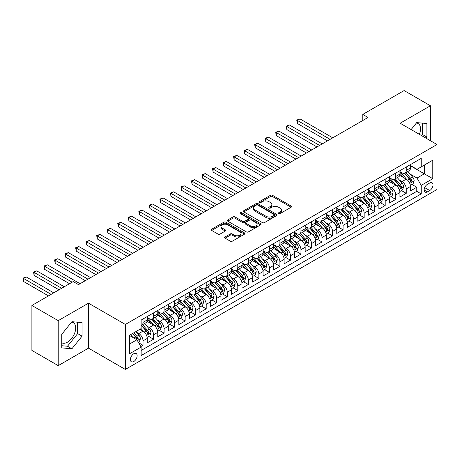 <?xml version="1.0" encoding="UTF-8"?>
<svg xmlns="http://www.w3.org/2000/svg" width="460" height="460" viewBox="0 0 460 460"><rect width="100%" height="100%" fill="white"/><g stroke="black" fill="none" stroke-linecap="round" stroke-linejoin="round"><path stroke-width="0.69" d="M278.674 213.589A1.023 0.592 0 0 0 280.123 213.589L291.099 207.247A1.46 0.845 0 0 0 291.531 206.655A1.46 0.845 0 0 0 291.099 206.057L272.498 195.316A1.46 0.845 0 0 0 270.434 195.316L259.452 201.658A1.023 0.592 0 0 0 259.152 202.072A1.023 0.592 0 0 0 259.452 202.492A1.023 0.592 0 0 0 260.895 202.492L262.321 201.67A4.675 2.702 0 0 1 268.933 201.67L270.486 202.567A4.675 2.702 0 0 1 271.854 204.476A4.675 2.702 0 0 1 270.486 206.385L269.06 207.207A1.023 0.592 0 0 0 268.761 207.621A1.023 0.592 0 0 0 269.06 208.041A1.023 0.592 0 0 0 270.509 208.041L271.929 207.218A4.675 2.702 0 0 1 278.541 207.218L280.094 208.115A4.675 2.702 0 0 1 281.462 210.024A4.675 2.702 0 0 1 280.094 211.933L278.674 212.756A1.023 0.592 0 0 0 278.375 213.17A1.023 0.592 0 0 0 278.674 213.589L278.674 212.756M61.749 342.786A11.615 6.704 120 0 0 67.488 342.171A11.615 6.704 120 0 0 75.072 331.936A11.615 6.704 120 0 0 73.289 322.627A11.615 6.704 120 0 0 71.576 322.103M133.762 361.531A4.767 2.748 120 0 0 136.879 357.334A4.767 2.748 120 0 0 136.148 353.516A4.767 2.748 120 0 0 133.762 353.751A4.767 2.748 120 0 0 130.651 357.949A4.767 2.748 120 0 0 131.382 361.767A4.767 2.748 120 0 0 133.762 361.531M416.403 123.021A11.615 6.704 -60 0 1 418.117 123.544A11.615 6.704 -60 0 1 419.382 134.343M225.061 236.963A1.46 0.845 0 0 0 224.635 237.561A1.46 0.845 0 0 0 225.061 238.159L230.282 241.172A1.46 0.845 0 0 0 232.346 241.172L244.542 234.128A1.46 0.845 0 0 0 244.973 233.53A1.46 0.845 0 0 0 244.542 232.938L225.94 222.197A1.46 0.845 0 0 0 223.87 222.197L211.675 229.235A1.46 0.845 0 0 0 211.249 229.833A1.46 0.845 0 0 0 211.675 230.431L217.982 234.071A1.46 0.845 0 0 0 220.047 234.071L225.268 231.058A1.46 0.845 0 0 0 225.693 230.46A1.46 0.845 0 0 0 225.268 229.862L222.14 228.056A3.91 2.26 0 0 1 220.995 226.464A3.91 2.26 0 0 1 223.41 224.376A3.91 2.26 0 0 1 227.671 224.865L239.919 231.938A3.91 2.26 0 0 1 241.063 233.53A3.91 2.26 0 0 1 238.648 235.618A3.91 2.26 0 0 1 234.387 235.129L232.346 233.95A1.46 0.845 0 0 0 230.282 233.95L225.061 236.963L225.061 238.159M88.492 303.174L58.219 320.649L31.895 305.452L31.895 350.44L58.219 365.637L88.492 348.157L125.344 369.432L125.344 324.449L88.492 303.174L88.492 348.157M430.422 140.714L430.422 105.765L400.148 123.24L437 144.515L125.344 324.449M430.422 105.765L404.098 90.568L362.773 114.425L362.773 120.503M31.895 305.452L73.221 281.595L78.487 284.631L368.034 117.467L362.773 114.425M262.424 222.611A1.46 0.845 0 0 0 264.488 222.611L276.684 215.573A1.46 0.845 0 0 0 277.11 214.975A1.46 0.845 0 0 0 276.684 214.377L258.083 203.642A1.46 0.845 0 0 0 256.013 203.642L243.817 210.68A1.46 0.845 0 0 0 243.392 211.278A1.46 0.845 0 0 0 243.817 211.876L262.424 222.611M240.66 213.808A1.023 0.592 0 0 1 241.701 213.958L241.701 212.738L260.613 223.658A1.46 0.845 0 0 1 261.044 224.256A1.46 0.845 0 0 1 260.613 224.854L248.417 231.892A1.46 0.845 0 0 1 246.353 231.892L227.746 221.151L227.746 219.96A1.46 0.845 0 0 0 227.32 220.553A1.46 0.845 0 0 0 227.746 221.151M227.746 219.96L232.967 216.947A1.46 0.845 0 0 1 235.037 216.947L242.581 221.3A1.46 0.845 0 0 0 244.645 221.3L248.107 219.305A1.46 0.845 0 0 0 248.538 218.707A1.46 0.845 0 0 0 248.107 218.109L240.252 213.572A1.023 0.592 0 0 1 239.953 213.158A1.023 0.592 0 0 1 240.586 212.612A1.023 0.592 0 0 1 241.701 212.738M140.846 346.564L143.031 345.299L138.661 342.78M136.177 332.039L138.816 333.569A5.957 3.438 60 0 1 143.031 340.866L147.24 338.433L147.24 342.867L153.559 339.221L148.77 336.455M146.705 325.962L149.35 327.491A5.957 3.438 60 0 1 153.559 334.782L157.768 332.356L157.768 336.789L164.088 333.143L159.298 330.378M157.234 319.884L159.879 321.413A5.957 3.438 60 0 1 164.088 328.704L168.302 326.272L168.302 330.711L174.616 327.066L169.826 324.3M167.762 313.806L170.407 315.33A5.957 3.438 60 0 1 174.616 322.627L178.831 320.195L178.831 324.634L185.144 320.988L180.355 318.222M178.29 307.728L180.935 309.252A5.957 3.438 60 0 1 185.144 316.549L189.359 314.117L189.359 318.556L195.678 314.904L190.883 312.139M188.818 301.651L191.463 303.174A5.957 3.438 60 0 1 195.678 310.471L199.887 308.039L199.887 312.472L206.206 308.827L201.411 306.061M199.347 295.567L201.992 297.097A5.957 3.438 60 0 1 206.206 304.388L210.415 301.961L210.415 306.394L216.735 302.749L211.945 299.983M209.881 289.489L212.52 291.019A5.957 3.438 60 0 1 216.735 298.31L220.944 295.878L220.944 300.317L227.263 296.671L222.473 293.905M220.409 283.412L223.048 284.935A5.957 3.438 60 0 1 227.263 292.232L231.472 289.8L231.472 294.239L237.791 290.593L233.001 287.828M230.937 277.334L233.582 278.858A5.957 3.438 60 0 1 237.791 286.154L242 283.722L242 288.161L248.319 284.51L243.53 281.744M241.465 271.256L244.111 272.78A5.957 3.438 60 0 1 248.319 280.077L252.534 277.644L252.534 282.083L258.848 278.432L254.058 275.666M251.994 265.173L254.639 266.702A5.957 3.438 60 0 1 258.848 273.993L263.062 271.567L263.062 276L269.376 272.354L264.586 269.589M262.522 259.095L265.167 260.624A5.957 3.438 60 0 1 269.376 267.915L273.591 265.483L273.591 269.922L279.91 266.277L275.114 263.511M273.05 253.017L275.695 254.541A5.957 3.438 60 0 1 279.91 261.838L284.119 259.405L284.119 263.844L290.438 260.199L285.648 257.433M283.578 246.939L286.223 248.463A5.957 3.438 60 0 1 290.438 255.76L294.647 253.328L294.647 257.767L300.966 254.115L296.177 251.35M294.112 240.862L296.752 242.385A5.957 3.438 60 0 1 300.966 249.682L305.175 247.25L305.175 251.689L311.495 248.038L306.705 245.272M304.641 234.778L307.28 236.308A5.957 3.438 60 0 1 311.495 243.599L315.704 241.172L315.704 245.605L322.023 241.96L317.233 239.194M315.169 228.7L317.814 230.23A5.957 3.438 60 0 1 322.023 237.521L326.238 235.089L326.238 239.528L332.551 235.882L327.761 233.117M325.697 222.623L328.342 224.146A5.957 3.438 60 0 1 332.551 231.443L336.766 229.011L336.766 233.45L343.079 229.804L338.29 227.039M336.225 216.545L338.87 218.069A5.957 3.438 60 0 1 343.079 225.365L347.294 222.933L347.294 227.372L353.608 223.721L348.818 220.955M346.754 210.467L349.399 211.991A5.957 3.438 60 0 1 353.608 219.288L357.822 216.855L357.822 221.294L364.142 217.643L359.346 214.877M357.282 204.384L359.927 205.913A5.957 3.438 60 0 1 364.142 213.21L368.351 210.778L368.351 215.211L374.67 211.565L369.88 208.8M367.816 198.306L370.455 199.835A5.957 3.438 60 0 1 374.67 207.126L378.879 204.694L378.879 209.133L385.198 205.488L380.409 202.722M378.344 192.228L380.983 193.752A5.957 3.438 60 0 1 385.198 201.049L389.407 198.617L389.407 203.055L395.726 199.41L390.937 196.644M388.872 186.15L391.517 187.674A5.957 3.438 60 0 1 395.726 194.971L399.935 192.539L399.935 196.978L406.255 193.332L406.255 188.893A5.957 3.438 -120 0 0 402.046 181.596L399.401 180.073M401.465 190.561L406.255 193.332M147.24 338.433A5.957 3.438 -120 0 0 143.031 331.137L139.874 329.314M157.768 332.356A5.957 3.438 -120 0 0 153.559 325.059L147.05 321.298M168.302 326.272A5.957 3.438 -120 0 0 164.088 318.981L157.579 315.221M178.831 320.195A5.957 3.438 -120 0 0 174.616 312.898L168.107 309.143M189.359 314.117A5.957 3.438 -120 0 0 185.144 306.82L178.635 303.059M199.887 308.039A5.957 3.438 -120 0 0 195.678 300.742L189.163 296.982M210.415 301.961A5.957 3.438 -120 0 0 206.206 294.664L199.692 290.904M220.944 295.878A5.957 3.438 -120 0 0 216.735 288.587L210.22 284.826M231.472 289.8A5.957 3.438 -120 0 0 227.263 282.509L220.748 278.748M242 283.722A5.957 3.438 -120 0 0 237.791 276.425L231.282 272.671M252.534 277.644A5.957 3.438 -120 0 0 248.319 270.348L241.81 266.587M263.062 271.567A5.957 3.438 -120 0 0 258.848 264.27L252.339 260.51M273.591 265.483A5.957 3.438 -120 0 0 269.376 258.192L262.867 254.432M284.119 259.405A5.957 3.438 -120 0 0 279.91 252.114L273.395 248.354M294.647 253.328A5.957 3.438 -120 0 0 290.438 246.031L283.923 242.276M305.175 247.25A5.957 3.438 -120 0 0 300.966 239.953L294.452 236.193M315.704 241.172A5.957 3.438 -120 0 0 311.495 233.875L304.986 230.115M326.238 235.089A5.957 3.438 -120 0 0 322.023 227.798L315.514 224.037M336.766 229.011A5.957 3.438 -120 0 0 332.551 221.72L326.042 217.959M347.294 222.933A5.957 3.438 -120 0 0 343.079 215.636L336.57 211.882M357.822 216.855A5.957 3.438 -120 0 0 353.608 209.559L347.099 205.798M368.351 210.778A5.957 3.438 -120 0 0 364.142 203.481L357.627 199.72M378.879 204.694A5.957 3.438 -120 0 0 374.67 197.403L368.155 193.643M389.407 198.617A5.957 3.438 -120 0 0 385.198 191.325L378.683 187.565M399.935 192.539A5.957 3.438 -120 0 0 395.726 185.242L389.217 181.487M429.738 182.994L427.421 184.333A4.617 2.662 120 0 0 424.402 188.399A4.617 2.662 120 0 0 425.109 192.102A4.617 2.662 120 0 0 427.421 191.872L429.738 190.532A4.617 2.662 120 0 0 432.751 186.467A4.617 2.662 120 0 0 432.043 182.769A4.617 2.662 120 0 0 429.738 182.994M125.344 369.432L437 189.503L437 144.515M129.553 344.022L136.925 339.767L141.134 347.064L141.134 355.574L421.205 193.879L421.205 185.368L416.996 178.072L409.929 173.989M141.134 347.064L129.553 353.751L129.553 335.271L141.134 328.584L141.134 320.074L421.205 158.378L421.205 166.888L432.791 160.201L432.791 178.681L421.205 185.368M147.24 317.521L149.35 318.734A5.957 3.438 60 0 0 152.323 319.033L156.538 316.601A5.957 3.438 -120 0 0 157.768 313.875L157.768 310.471M157.768 311.443L159.879 312.656A5.957 3.438 60 0 0 162.857 312.949L167.066 310.523A5.957 3.438 -120 0 0 168.302 307.792L168.302 304.388M168.302 305.365L170.407 306.578A5.957 3.438 60 0 0 173.386 306.872L177.594 304.44A5.957 3.438 -120 0 0 178.831 301.714L178.831 298.31M178.831 299.282L180.935 300.501A5.957 3.438 60 0 0 183.914 300.794L188.123 298.362A5.957 3.438 -120 0 0 189.359 295.636L189.359 292.232M189.359 293.204L191.463 294.423A5.957 3.438 60 0 0 194.442 294.716L198.651 292.284A5.957 3.438 -120 0 0 199.887 289.558L199.887 286.154M199.887 287.126L201.992 288.339A5.957 3.438 60 0 0 204.97 288.638L209.185 286.206A5.957 3.438 -120 0 0 210.415 283.481L210.415 280.077M210.415 281.048L212.52 282.262A5.957 3.438 60 0 0 215.498 282.561L219.713 280.128A5.957 3.438 -120 0 0 220.944 277.397L220.944 273.993M220.944 274.971L223.048 276.184A5.957 3.438 60 0 0 226.027 276.477L230.242 274.045A5.957 3.438 -120 0 0 231.472 271.32L231.472 267.915M231.472 268.887L233.582 270.106A5.957 3.438 60 0 0 236.561 270.399L240.77 267.967A5.957 3.438 -120 0 0 242 265.242L242 261.838M242 262.809L244.111 264.029A5.957 3.438 60 0 0 247.089 264.322L251.298 261.889A5.957 3.438 -120 0 0 252.534 259.164L252.534 255.76M252.534 256.732L254.639 257.945A5.957 3.438 60 0 0 257.617 258.244L261.826 255.812A5.957 3.438 -120 0 0 263.062 253.086L263.062 249.682M263.062 250.654L265.167 251.867A5.957 3.438 60 0 0 268.145 252.166L272.354 249.734A5.957 3.438 -120 0 0 273.591 247.003L273.591 243.599M273.591 244.576L275.695 245.789A5.957 3.438 60 0 0 278.674 246.083L282.883 243.65A5.957 3.438 -120 0 0 284.119 240.925L284.119 237.521M284.119 238.493L286.223 239.712A5.957 3.438 60 0 0 289.202 240.005L293.417 237.573A5.957 3.438 -120 0 0 294.647 234.847L294.647 231.443M294.647 232.415L296.752 233.634A5.957 3.438 60 0 0 299.73 233.927L303.945 231.495A5.957 3.438 -120 0 0 305.175 228.769L305.175 225.365M305.175 226.337L307.28 227.55A5.957 3.438 60 0 0 310.259 227.849L314.473 225.417A5.957 3.438 -120 0 0 315.704 222.692L315.704 219.288M315.704 220.259L317.814 221.473A5.957 3.438 60 0 0 320.792 221.772L325.001 219.339A5.957 3.438 -120 0 0 326.238 216.614L326.238 213.204M326.238 214.182L328.342 215.395A5.957 3.438 60 0 0 331.321 215.688L335.53 213.262A5.957 3.438 -120 0 0 336.766 210.53L336.766 207.126M336.766 208.098L338.87 209.317A5.957 3.438 60 0 0 341.849 209.611L346.058 207.178A5.957 3.438 -120 0 0 347.294 204.453L347.294 201.049M347.294 202.02L349.399 203.239A5.957 3.438 60 0 0 352.377 203.533L356.586 201.1A5.957 3.438 -120 0 0 357.822 198.375L357.822 194.971M357.822 195.943L359.927 197.162A5.957 3.438 60 0 0 362.905 197.455L367.12 195.023A5.957 3.438 -120 0 0 368.351 192.297L368.351 188.893M368.351 189.865L370.455 191.078A5.957 3.438 60 0 0 373.434 191.377L377.648 188.945A5.957 3.438 -120 0 0 378.879 186.219L378.879 182.81M378.879 183.787L380.983 185A5.957 3.438 60 0 0 383.962 185.294L388.177 182.867A5.957 3.438 -120 0 0 389.407 180.136L389.407 176.732M389.407 177.704L391.517 178.923A5.957 3.438 60 0 0 394.49 179.216L398.705 176.784A5.957 3.438 -120 0 0 399.935 174.058L399.935 170.654M141.134 350.468L416.783 191.325L416.783 187.249L410.469 190.9L410.469 186.461A5.957 3.438 -120 0 0 406.255 179.164L399.746 175.404M399.935 171.626L402.046 172.845A5.957 3.438 -120 0 0 405.024 173.138A5.957 3.438 -120 0 0 406.255 170.413L406.255 167.009M405.024 173.138L409.233 170.706A5.957 3.438 -120 0 0 410.469 167.98L410.469 164.577M143.031 318.981L143.031 322.385A5.957 3.438 60 0 1 141.795 325.111A5.957 3.438 60 0 1 141.134 325.352M141.795 325.111L146.01 322.678A5.957 3.438 -120 0 0 147.24 319.953L147.24 316.549M153.559 312.898L153.559 316.302A5.957 3.438 60 0 1 152.323 319.033M164.088 306.82L164.088 310.224A5.957 3.438 60 0 1 162.857 312.949M174.616 300.742L174.616 304.146A5.957 3.438 60 0 1 173.386 306.872M185.144 294.664L185.144 298.068A5.957 3.438 60 0 1 183.914 300.794M195.678 288.587L195.678 291.991A5.957 3.438 60 0 1 194.442 294.716M206.206 282.503L206.206 285.913A5.957 3.438 60 0 1 204.97 288.638M216.735 276.425L216.735 279.829A5.957 3.438 60 0 1 215.498 282.561M227.263 270.348L227.263 273.752A5.957 3.438 60 0 1 226.027 276.477M237.791 264.27L237.791 267.674A5.957 3.438 60 0 1 236.561 270.399M248.319 258.192L248.319 261.596A5.957 3.438 60 0 1 247.089 264.322M258.848 252.109L258.848 255.518A5.957 3.438 60 0 1 257.617 258.244M269.376 246.031L269.376 249.435A5.957 3.438 60 0 1 268.145 252.166M279.91 239.953L279.91 243.357A5.957 3.438 60 0 1 278.674 246.083M290.438 233.875L290.438 237.279A5.957 3.438 60 0 1 289.202 240.005M300.966 227.798L300.966 231.202A5.957 3.438 60 0 1 299.73 233.927M311.495 221.72L311.495 225.124A5.957 3.438 60 0 1 310.259 227.849M322.023 215.636L322.023 219.04A5.957 3.438 60 0 1 320.792 221.772M332.551 209.559L332.551 212.963A5.957 3.438 60 0 1 331.321 215.688M343.079 203.481L343.079 206.885A5.957 3.438 60 0 1 341.849 209.611M353.608 197.403L353.608 200.807A5.957 3.438 60 0 1 352.377 203.533M364.142 191.325L364.142 194.73A5.957 3.438 60 0 1 362.905 197.455M374.67 185.242L374.67 188.646A5.957 3.438 60 0 1 373.434 191.377M385.198 179.164L385.198 182.568A5.957 3.438 60 0 1 383.962 185.294M395.726 173.086L395.726 176.49A5.957 3.438 60 0 1 394.49 179.216M395.726 194.971L395.726 199.41M385.198 201.049L385.198 205.488M374.67 207.126L374.67 211.565M364.142 213.21L364.142 217.643M353.608 219.288L353.608 223.721M343.079 225.365L343.079 229.804M332.551 231.443L332.551 235.882M322.023 237.521L322.023 241.96M311.495 243.599L311.495 248.038M300.966 249.682L300.966 254.115M290.438 255.76L290.438 260.199M279.91 261.838L279.91 266.277M269.376 267.915L269.376 272.354M258.848 273.993L258.848 278.432M248.319 280.077L248.319 284.51M237.791 286.154L237.791 290.593M227.263 292.232L227.263 296.671M216.735 298.31L216.735 302.749M206.206 304.388L206.206 308.827M195.678 310.471L195.678 314.904M185.144 316.549L185.144 320.988M174.616 322.627L174.616 327.066M164.088 328.704L164.088 333.143M153.559 334.782L153.559 339.221M143.031 340.866L143.031 345.299M136.925 339.767L129.553 335.512M416.996 178.072L424.367 173.817L424.367 165.065L432.791 160.201M410.469 165.79L432.791 178.681M410.469 165.548L416.996 169.32L421.205 166.888M58.219 320.649L58.219 365.637M411.993 184.483L416.783 187.249M416.783 191.325L421.205 193.879M426.006 138.167L426.891 137.063L426.891 123.516L416.731 122.613L411.131 129.582M61.749 347.881L71.909 348.789L82.07 336.145L82.07 322.598L71.909 321.695L61.749 334.334L61.749 347.881M421.584 135.614L422.47 134.51L422.47 123.125M422.47 134.51L426.891 137.063M61.749 345.724L67.488 346.236L77.648 333.592L77.648 322.207M77.648 333.592L82.07 336.145M67.488 346.236L71.909 348.789M279.082 213.733L280.094 213.147A4.675 2.702 0 0 0 281.462 211.238L281.462 210.024M271.854 204.476L271.854 205.689A4.675 2.702 0 0 1 270.486 207.598L269.474 208.184M291.099 206.057L291.099 207.247L272.498 196.529A1.46 0.845 0 0 0 270.434 196.529L259.86 202.636M276.667 215.585L258.083 204.855A1.46 0.845 0 0 0 256.013 204.855L243.84 211.887L243.817 210.68M274.102 215.395A1.023 0.592 0 0 0 274.401 214.975A1.023 0.592 0 0 0 274.102 214.561L257.772 205.131A1.023 0.592 0 0 0 256.323 205.131L254.828 205.994A4.675 2.702 0 0 0 253.454 207.908A4.675 2.702 0 0 0 254.828 209.817L265.989 216.257A4.675 2.702 0 0 0 272.602 216.257L274.102 215.395L274.102 216.608A1.023 0.592 0 0 0 274.401 216.194L274.401 214.975M253.454 207.908L253.454 209.122A4.675 2.702 0 0 0 254.828 211.031L254.828 209.817M274.102 216.608L272.602 217.476A4.675 2.702 0 0 1 265.989 217.476L254.828 211.031M227.769 221.162L232.967 218.161L232.967 216.947M248.538 218.707L248.538 219.92A1.46 0.845 0 0 1 248.107 220.518L244.645 222.519A1.46 0.845 0 0 1 242.581 222.519L235.037 218.161A1.46 0.845 0 0 0 232.967 218.161M241.701 213.958L260.596 224.865M250.407 225.82A3.91 2.26 0 0 0 254.667 226.308A3.91 2.26 0 0 0 257.082 224.227A3.91 2.26 0 0 0 255.938 222.628L251.62 220.139A1.46 0.845 0 0 0 249.556 220.139L246.094 222.134A1.46 0.845 0 0 0 245.663 222.732A1.46 0.845 0 0 0 246.094 223.33L250.407 225.82L250.407 227.039A3.91 2.26 0 0 0 254.667 227.527A3.91 2.26 0 0 0 257.082 225.44L257.082 224.227M245.663 222.732L245.663 223.951A1.46 0.845 0 0 0 246.094 224.543L246.094 223.33M250.407 227.039L246.094 224.543M241.063 233.53L241.063 234.749A3.91 2.26 0 0 1 238.648 236.837A3.91 2.26 0 0 1 234.387 236.348L232.346 235.169A1.46 0.845 0 0 0 230.282 235.169L225.078 238.171M220.995 226.464L220.995 227.677A3.91 2.26 0 0 0 222.14 229.275L222.14 228.056M225.268 229.862L225.268 231.058L222.14 229.275M244.524 234.14L225.94 223.41A1.46 0.845 0 0 0 223.87 223.41L211.698 230.443L211.675 229.235M410.377 185.414L413.097 183.845L414.149 180.809A3.944 2.277 -120 0 0 412.614 177.1L407.801 171.534M406.841 179.549L401.137 172.943A11.391 6.578 -120 0 0 399.935 171.695M403.713 177.698L400.522 174.001A9.453 5.457 -120 0 0 399.935 173.368M332.764 137.827L299.966 118.893L297.332 120.411L297.332 123.452L327.497 140.869M404.484 173.351L409.348 178.986A3.944 2.277 60 0 1 410.757 181.706C411.349 182.499 411.775 182.252 412.022 180.975A3.944 2.277 -120 0 0 410.613 178.256L405.806 172.69M404.771 173.259L409.998 179.314A2.012 1.161 60 0 1 410.504 180.102L412.022 180.975M410.757 181.706L411.044 182.171M297.332 123.452L296.752 120.077L330.13 139.351M296.752 120.077L299.966 118.893M399.849 191.498L402.569 189.922L403.621 186.886A3.944 2.277 -120 0 0 402.086 183.178L397.273 177.612M396.313 185.627L390.609 179.026A11.391 6.578 -120 0 0 389.407 177.773M393.185 183.776L389.994 180.078A9.453 5.457 -120 0 0 389.407 179.446M322.236 143.905L289.438 124.97L286.804 126.494L286.804 129.53L316.969 146.947M393.955 179.429L398.82 185.064A3.944 2.277 60 0 1 400.229 187.783C400.821 188.577 401.241 188.335 401.494 187.053A3.944 2.277 -120 0 0 400.085 184.333L395.272 178.767M394.243 179.337L399.47 185.392A2.012 1.161 60 0 1 399.976 186.179L401.494 187.053M400.229 187.783L400.516 188.249M286.804 129.53L286.223 126.161L319.602 145.429M286.223 126.161L289.438 124.97M389.321 197.576L392.041 196.006L393.093 192.964A3.944 2.277 -120 0 0 391.558 189.261L386.745 183.689M385.785 191.711L380.075 185.104A11.391 6.578 -120 0 0 378.879 183.85M382.651 189.853L379.46 186.162A9.453 5.457 -120 0 0 378.879 185.524M311.702 149.989L278.909 131.054L276.276 132.572L276.276 135.608L306.44 153.025M383.427 185.512L388.292 191.142A3.944 2.277 60 0 1 389.7 193.861C390.293 194.655 390.712 194.413 390.966 193.131A3.944 2.277 -120 0 0 389.557 190.417L384.744 184.845M383.715 185.42L388.941 191.469A2.012 1.161 60 0 1 389.447 192.257L390.966 193.131M389.7 193.861L389.988 194.333M276.276 135.608L275.695 132.238L309.074 151.507M275.695 132.238L278.909 131.054M378.793 203.653L381.512 202.084L382.565 199.042A3.944 2.277 -120 0 0 381.029 195.339L376.217 189.767M375.251 197.788L369.547 191.182A11.391 6.578 -120 0 0 368.351 189.928M372.123 195.931L368.931 192.24A9.453 5.457 -120 0 0 368.351 191.601M301.173 156.066L268.375 137.132L265.748 138.65L265.748 141.691L295.912 159.102M372.899 191.59L377.763 197.225A3.944 2.277 60 0 1 379.172 199.939C379.764 200.732 380.184 200.491 380.437 199.209A3.944 2.277 -120 0 0 379.028 196.495L374.216 190.923M373.186 191.498L378.413 197.553A2.012 1.161 60 0 1 378.919 198.335L380.437 199.209M379.172 199.939L379.46 200.41M265.748 141.691L265.167 138.316L298.546 157.584M265.167 138.316L268.375 137.132M368.264 209.731L370.984 208.161L372.036 205.12A3.944 2.277 -120 0 0 370.501 201.417L365.688 195.845M364.722 203.866L359.018 197.259A11.391 6.578 -120 0 0 357.822 196.006M361.594 202.015L358.403 198.317A9.453 5.457 -120 0 0 357.822 197.685M290.645 162.144L257.847 143.209L255.219 144.727L255.219 147.769L285.384 165.186M362.371 197.668L367.235 203.303A3.944 2.277 60 0 1 368.644 206.022C369.236 206.816 369.656 206.569 369.903 205.292A3.944 2.277 -120 0 0 368.5 202.572L363.688 197.001M362.658 197.576L367.885 203.63A2.012 1.161 60 0 1 368.391 204.418L369.903 205.292M368.644 206.022L368.931 206.488M255.219 147.769L254.639 144.394L288.012 163.662M254.639 144.394L257.847 143.209M357.736 215.809L360.456 214.239L361.508 211.203A3.944 2.277 -120 0 0 359.967 207.494L355.16 201.928M354.194 209.944L348.49 203.337A11.391 6.578 -120 0 0 347.294 202.089M351.066 208.092L347.875 204.395A9.453 5.457 -120 0 0 347.294 203.763M280.117 168.222L247.319 149.287L244.685 150.805L244.685 153.847L274.856 171.264M351.842 203.745L356.707 209.38A3.944 2.277 60 0 1 358.116 212.1C358.708 212.894 359.128 212.646 359.375 211.37A3.944 2.277 -120 0 0 357.972 208.65L353.159 203.078M352.124 203.653L357.357 209.708A2.012 1.161 60 0 1 357.863 210.496L359.375 211.37M358.116 212.1L358.397 212.566M244.685 153.847L244.111 150.472L277.483 169.746M244.111 150.472L247.319 149.287M347.202 221.892L349.928 220.317L350.98 217.281A3.944 2.277 -120 0 0 349.439 213.572L344.632 208.006M343.666 216.022L337.962 209.421A11.391 6.578 -120 0 0 336.766 208.167M340.538 214.17L337.347 210.473A9.453 5.457 -120 0 0 336.766 209.84M269.589 174.3L236.791 155.365L234.157 156.889L234.157 159.925L264.322 177.341M341.308 209.823L346.179 215.458A3.944 2.277 60 0 1 347.582 218.178C348.18 218.971 348.599 218.73 348.847 217.448A3.944 2.277 -120 0 0 347.438 214.728L342.631 209.162M341.596 209.731L346.828 215.786A2.012 1.161 60 0 1 347.334 216.574L348.847 217.448M347.582 218.178L347.869 218.644M234.157 159.925L233.582 156.549L266.955 175.823M233.582 156.549L236.791 155.365M336.674 227.97L339.394 226.4L340.446 223.359A3.944 2.277 -120 0 0 338.911 219.656L334.104 214.084M333.138 222.105L327.434 215.498A11.391 6.578 -120 0 0 326.238 214.245M330.01 220.248L326.818 216.556A9.453 5.457 -120 0 0 326.238 215.918M259.06 180.383L226.262 161.448L223.629 162.966L223.629 166.002L253.793 183.419M330.78 215.907L335.65 221.536A3.944 2.277 60 0 1 337.053 224.256C337.646 225.049 338.071 224.808 338.318 223.525A3.944 2.277 -120 0 0 336.91 220.811L332.103 215.24M331.068 215.815L336.294 221.864A2.012 1.161 60 0 1 336.806 222.651L338.318 223.525M337.053 224.256L337.341 224.721M223.629 166.002L223.048 162.633L256.427 181.901M223.048 162.633L226.262 161.448M326.146 234.048L328.865 232.478L329.918 229.436A3.944 2.277 -120 0 0 328.382 225.733L323.57 220.162M322.609 228.183L316.905 221.576A11.391 6.578 -120 0 0 315.704 220.323M319.481 226.326L316.29 222.634A9.453 5.457 -120 0 0 315.704 221.996M248.532 186.461L215.734 167.526L213.101 169.044L213.101 172.086L243.265 189.497M320.252 221.984L325.116 227.619A3.944 2.277 60 0 1 326.525 230.333C327.117 231.127 327.543 230.886 327.79 229.603A3.944 2.277 -120 0 0 326.381 226.889L321.574 221.317M320.539 221.892L325.766 227.947A2.012 1.161 60 0 1 326.272 228.729L327.79 229.603M326.525 230.333L326.813 230.805M213.101 172.086L212.52 168.711L245.899 187.979M212.52 168.711L215.734 167.526M315.617 240.126L318.337 238.556L319.389 235.514A3.944 2.277 -120 0 0 317.854 231.811L313.041 226.239M312.081 234.261L306.372 227.654A11.391 6.578 -120 0 0 305.175 226.4M308.953 232.409L305.762 228.712A9.453 5.457 -120 0 0 305.175 228.079M238.004 192.539L205.206 173.604L202.572 175.122L202.572 178.164L232.737 195.58M309.724 228.062L314.588 233.697A3.944 2.277 60 0 1 315.997 236.417C316.589 237.205 317.009 236.963 317.262 235.687A3.944 2.277 -120 0 0 315.853 232.967L311.041 227.395M310.011 227.97L315.238 234.025A2.012 1.161 60 0 1 315.744 234.813L317.262 235.687M315.997 236.417L316.284 236.883M202.572 178.164L201.992 174.788L235.37 194.057M201.992 174.788L205.206 173.604M305.089 246.203L307.809 244.634L308.861 241.598A3.944 2.277 -120 0 0 307.326 237.889L302.513 232.323M301.553 240.338L295.843 233.732A11.391 6.578 -120 0 0 294.647 232.484M298.419 238.487L295.228 234.79A9.453 5.457 -120 0 0 294.647 234.157M227.47 198.617L194.678 179.682L192.044 181.2L192.044 184.242L222.209 201.658M299.195 234.14L304.06 239.775A3.944 2.277 60 0 1 305.469 242.495C306.061 243.288 306.481 243.041 306.734 241.764A3.944 2.277 -120 0 0 305.325 239.045L300.512 233.473M299.483 234.048L304.71 240.103A2.012 1.161 60 0 1 305.216 240.89L306.734 241.764M305.469 242.495L305.756 242.96M192.044 184.242L191.463 180.866L224.842 200.14M191.463 180.866L194.678 179.682M294.561 252.287L297.281 250.711L298.333 247.675A3.944 2.277 -120 0 0 296.798 243.967L291.985 238.401M291.019 246.416L285.315 239.815A11.391 6.578 -120 0 0 284.119 238.562M287.891 244.565L284.7 240.867A9.453 5.457 -120 0 0 284.119 240.235M216.942 204.694L184.144 185.759L181.516 187.283L181.516 190.319L211.68 207.736M288.667 240.218L293.532 245.853A3.944 2.277 60 0 1 294.94 248.572C295.533 249.366 295.952 249.124 296.2 247.842A3.944 2.277 -120 0 0 294.797 245.122L289.984 239.556M288.955 240.126L294.181 246.18A2.012 1.161 60 0 1 294.688 246.968L296.2 247.842M294.94 248.572L295.228 249.038M181.516 190.319L180.935 186.944L214.314 206.218M180.935 186.944L184.144 185.759M284.033 258.365L286.752 256.795L287.805 253.753A3.944 2.277 -120 0 0 286.269 250.05L281.457 244.478M280.491 252.5L274.787 245.893A11.391 6.578 -120 0 0 273.591 244.639M277.363 250.642L274.171 246.951A9.453 5.457 -120 0 0 273.591 246.313M206.413 210.778L173.615 191.837L170.988 193.361L170.988 196.397L201.152 213.814M278.139 246.301L283.003 251.93A3.944 2.277 60 0 1 284.412 254.65C285.005 255.444 285.424 255.202 285.671 253.92A3.944 2.277 -120 0 0 284.268 251.2L279.456 245.634M278.421 246.209L283.653 252.258A2.012 1.161 60 0 1 284.159 253.046L285.671 253.92M284.412 254.65L284.7 255.116M170.988 196.397L170.407 193.027L203.78 212.296M170.407 193.027L173.615 191.837M273.499 264.442L276.224 262.873L277.276 259.831A3.944 2.277 -120 0 0 275.736 256.128L270.928 250.556M269.962 258.577L264.258 251.971A11.391 6.578 -120 0 0 263.062 250.717M266.834 256.72L263.643 253.029A9.453 5.457 -120 0 0 263.062 252.39M195.885 216.855L163.087 197.921L160.454 199.439L160.454 202.48L190.618 219.891M267.611 252.379L272.475 258.014A3.944 2.277 60 0 1 273.878 260.728C274.476 261.522 274.896 261.28 275.143 259.998A3.944 2.277 -120 0 0 273.74 257.284L268.927 251.712M267.892 252.287L273.125 258.342A2.012 1.161 60 0 1 273.631 259.124L275.143 259.998M273.878 260.728L274.166 261.2M160.454 202.48L159.879 199.105L193.252 218.373M159.879 199.105L163.087 197.921M262.97 270.52L265.696 268.95L266.748 265.909A3.944 2.277 -120 0 0 265.207 262.206L260.4 256.634M259.434 264.655L253.73 258.048A11.391 6.578 -120 0 0 252.534 256.795M256.306 262.804L253.115 259.106A9.453 5.457 -120 0 0 252.534 258.474M185.357 222.933L152.559 203.998L149.925 205.516L149.925 208.558L180.09 225.975M257.077 258.457L261.947 264.092A3.944 2.277 60 0 1 263.35 266.806C263.942 267.599 264.368 267.358 264.615 266.081A3.944 2.277 -120 0 0 263.206 263.361L258.399 257.79M257.364 258.365L262.597 264.419A2.012 1.161 60 0 1 263.103 265.202L264.615 266.081M263.35 266.806L263.637 267.277M149.925 208.558L149.35 205.183L182.723 224.451M149.35 205.183L152.559 203.998M252.442 276.598L255.162 275.028L256.214 271.992A3.944 2.277 -120 0 0 254.679 268.283L249.872 262.717M248.906 270.733L243.202 264.126A11.391 6.578 -120 0 0 242 262.878M245.778 268.881L242.587 265.184A9.453 5.457 -120 0 0 242 264.552M174.829 229.011L142.031 210.076L139.397 211.594L139.397 214.636L169.562 232.053M246.548 264.534L251.419 270.169A3.944 2.277 60 0 1 252.822 272.889C253.414 273.683 253.839 273.435 254.087 272.159A3.944 2.277 -120 0 0 252.678 269.439L247.871 263.867M246.836 264.442L252.063 270.497A2.012 1.161 60 0 1 252.569 271.285L254.087 272.159M252.822 272.889L253.109 273.355M139.397 214.636L138.816 211.261L172.195 230.529M138.816 211.261L142.031 210.076M241.914 282.681L244.634 281.106L245.686 278.07A3.944 2.277 -120 0 0 244.151 274.361L239.338 268.795M238.378 276.811L232.674 270.204A11.391 6.578 -120 0 0 231.472 268.956M235.25 274.959L232.058 271.262A9.453 5.457 -120 0 0 231.472 270.63M164.3 235.089L131.502 216.154L128.869 217.678L128.869 220.714L159.033 238.13M236.02 270.612L240.885 276.247A3.944 2.277 60 0 1 242.293 278.967C242.886 279.76 243.305 279.519 243.558 278.237A3.944 2.277 -120 0 0 242.15 275.517L237.343 269.951M236.308 270.52L241.534 276.575A2.012 1.161 60 0 1 242.04 277.363L243.558 278.237M242.293 278.967L242.581 279.433M128.869 220.714L128.288 217.338L161.667 236.612M128.288 217.338L131.502 216.154M231.386 288.759L234.105 287.189L235.158 284.148A3.944 2.277 -120 0 0 233.623 280.445L228.81 274.873M227.849 282.888L222.14 276.287A11.391 6.578 -120 0 0 220.944 275.034M224.721 281.037L221.53 277.345A9.453 5.457 -120 0 0 220.944 276.707M153.772 241.172L120.974 222.232L118.341 223.755L118.341 226.791L148.505 244.208M225.492 276.696L230.356 282.325A3.944 2.277 60 0 1 231.765 285.045C232.357 285.838 232.777 285.597 233.03 284.314A3.944 2.277 -120 0 0 231.621 281.595L226.809 276.029M225.779 276.604L231.006 282.653A2.012 1.161 60 0 1 231.512 283.44L233.03 284.314M231.765 285.045L232.053 285.51M118.341 226.791L117.76 223.422L151.139 242.69M117.76 223.422L120.974 222.232M220.857 294.837L223.577 293.267L224.63 290.226A3.944 2.277 -120 0 0 223.094 286.522L218.281 280.951M217.321 288.972L211.611 282.365A11.391 6.578 -120 0 0 210.415 281.112M214.187 287.115L210.996 283.423A9.453 5.457 -120 0 0 210.415 282.785M143.238 247.25L110.446 228.315L107.812 229.833L107.812 232.875L137.977 250.286M214.964 282.773L219.828 288.408A3.944 2.277 60 0 1 221.237 291.123C221.829 291.916 222.249 291.674 222.502 290.392A3.944 2.277 -120 0 0 221.093 287.678L216.28 282.106M215.251 282.681L220.478 288.736A2.012 1.161 60 0 1 220.984 289.518L222.502 290.392M221.237 291.123L221.524 291.594M107.812 232.875L107.232 229.5L140.61 248.768M107.232 229.5L110.446 228.315M210.329 300.915L213.049 299.345L214.101 296.303A3.944 2.277 -120 0 0 212.566 292.6L207.753 287.029M206.787 295.05L201.083 288.443A11.391 6.578 -120 0 0 199.887 287.189M203.659 293.192L200.468 289.501A9.453 5.457 -120 0 0 199.887 288.863M132.71 253.328L99.912 234.393L97.284 235.911L97.284 238.953L127.449 256.37M204.435 288.851L209.3 294.486A3.944 2.277 60 0 1 210.709 297.2C211.301 297.994 211.721 297.752 211.968 296.476A3.944 2.277 -120 0 0 210.565 293.756L205.752 288.184M204.723 288.759L209.95 294.814A2.012 1.161 60 0 1 210.456 295.596L211.968 296.476M210.709 297.2L210.996 297.672M97.284 238.953L96.703 235.577L130.082 254.846M96.703 235.577L99.912 234.393M199.801 306.992L202.521 305.423L203.573 302.381A3.944 2.277 -120 0 0 202.038 298.678L197.225 293.106M196.259 301.127L190.555 294.521A11.391 6.578 -120 0 0 189.359 293.267M193.131 299.276L189.94 295.579A9.453 5.457 -120 0 0 189.359 294.946M122.182 259.405L89.384 240.471L86.75 241.989L86.75 245.03L116.92 262.447M193.907 294.929L198.772 300.564A3.944 2.277 60 0 1 200.18 303.284C200.773 304.077 201.192 303.83 201.44 302.553A3.944 2.277 -120 0 0 200.037 299.834L195.224 294.262M194.189 294.837L199.421 300.892A2.012 1.161 60 0 1 199.927 301.679L201.44 302.553M200.18 303.284L200.462 303.749M86.75 245.03L86.175 241.655L119.548 260.923M86.175 241.655L89.384 240.471M189.267 313.076L191.992 311.5L193.045 308.464A3.944 2.277 -120 0 0 191.504 304.756L186.697 299.19M185.731 307.205L180.027 300.598A11.391 6.578 -120 0 0 178.831 299.351M182.603 305.354L179.411 301.656A9.453 5.457 -120 0 0 178.831 301.024M111.653 265.483L78.855 246.548L76.222 248.072L76.222 251.108L106.386 268.525M183.379 301.007L188.243 306.642A3.944 2.277 60 0 1 189.646 309.361C190.244 310.155 190.664 309.913 190.911 308.631A3.944 2.277 -120 0 0 189.508 305.911L184.696 300.346M183.661 300.915L188.893 306.969A2.012 1.161 60 0 1 189.399 307.757L190.911 308.631M189.646 309.361L189.934 309.827M76.222 251.108L75.647 247.733L109.02 267.007M75.647 247.733L78.855 246.548M178.739 319.154L181.458 317.584L182.517 314.542A3.944 2.277 -120 0 0 180.975 310.839L176.168 305.267M175.202 313.283L169.498 306.682A11.391 6.578 -120 0 0 168.302 305.428M172.074 311.431L168.883 307.74A9.453 5.457 -120 0 0 168.302 307.102M101.125 271.567L68.327 252.626L65.694 254.15L65.694 257.186L95.858 274.603M172.845 307.09L177.715 312.719A3.944 2.277 60 0 1 179.118 315.439C179.71 316.233 180.136 315.991 180.383 314.709A3.944 2.277 -120 0 0 178.974 311.989L174.167 306.423M173.132 306.998L178.359 313.047A2.012 1.161 60 0 1 178.871 313.835L180.383 314.709M179.118 315.439L179.406 315.905M65.694 257.186L65.119 253.816L98.492 273.085M65.119 253.816L68.327 252.626M168.21 325.231L170.93 323.662L171.982 320.62A3.944 2.277 -120 0 0 170.447 316.917L165.64 311.345M164.674 319.366L158.97 312.76A11.391 6.578 -120 0 0 157.768 311.506M161.546 317.509L158.355 313.818A9.453 5.457 -120 0 0 157.768 313.179M90.597 277.644L57.799 258.71L55.165 260.228L55.165 263.269L85.33 280.68M162.317 313.168L167.187 318.797A3.944 2.277 60 0 1 168.59 321.517C169.182 322.31 169.608 322.069 169.855 320.787A3.944 2.277 -120 0 0 168.446 318.073L163.639 312.501M162.604 313.076L167.831 319.125A2.012 1.161 60 0 1 168.337 319.913L169.855 320.787M168.59 321.517L168.877 321.988M55.165 263.269L54.585 259.894L87.963 279.162M54.585 259.894L57.799 258.71M157.682 331.309L160.402 329.74L161.454 326.698A3.944 2.277 -120 0 0 159.919 322.995L155.106 317.423M154.146 325.444L148.442 318.837A11.391 6.578 -120 0 0 147.24 317.584M151.018 323.587L147.827 319.895A9.453 5.457 -120 0 0 147.24 319.257M80.069 283.722L47.271 264.787L44.637 266.305L44.637 269.347L69.54 283.722M151.788 319.246L156.653 324.881A3.944 2.277 60 0 1 158.062 327.595C158.654 328.388 159.074 328.147 159.327 326.87A3.944 2.277 -120 0 0 157.918 324.15L153.105 318.579M152.076 319.154L157.303 325.209A2.012 1.161 60 0 1 157.809 325.99L159.327 326.87M158.062 327.595L158.349 328.066M44.637 269.347L44.056 265.972L72.168 282.204M44.056 265.972L47.271 264.787M147.154 337.387L149.874 335.817L150.926 332.775A3.944 2.277 -120 0 0 149.391 329.072L144.578 323.501M143.618 331.522L141.099 328.607M140.484 329.671L140.076 329.193M64.273 286.764L36.742 270.865L34.109 272.383L34.109 275.425L59.006 289.8M141.26 325.323L146.125 330.959A3.944 2.277 60 0 1 147.533 333.678C148.126 334.472 148.545 334.224 148.798 332.948A3.944 2.277 -120 0 0 147.39 330.228L142.577 324.656M141.548 325.231L146.774 331.286A2.012 1.161 60 0 1 147.28 332.074L148.798 332.948M147.533 333.678L147.821 334.144M34.109 275.425L33.528 272.05L61.64 288.282M33.528 272.05L36.742 270.865M138.448 342.412L139.345 341.895L140.398 338.859A3.944 2.277 -120 0 0 138.862 335.15L135.832 331.643M133.003 337.508L130.565 334.684M129.956 335.748L129.553 335.277M53.745 292.842L26.208 276.943L23.581 278.461L23.581 281.503L48.478 295.878M132.566 333.529L135.596 337.036A3.944 2.277 60 0 1 137.005 339.756C137.597 340.549 138.017 340.302 138.27 339.026A3.944 2.277 -120 0 0 136.862 336.306L133.831 332.798M132.813 333.391L136.246 337.364A2.012 1.161 60 0 1 136.752 338.152L138.27 339.026M137.005 339.756L137.293 340.222M23.581 281.503L23 278.127L51.112 294.36M23 278.127L26.208 276.943M138.816 333.569L143.031 331.137M149.35 327.491L153.559 325.059M159.879 321.413L164.088 318.981M170.407 315.33L174.616 312.898M180.935 309.252L185.144 306.82M191.463 303.174L195.678 300.742M201.992 297.097L206.206 294.664M212.52 291.019L216.735 288.587M223.048 284.935L227.263 282.509M233.582 278.858L237.791 276.425M244.111 272.78L248.319 270.348M254.639 266.702L258.848 264.27M265.167 260.624L269.376 258.192M275.695 254.541L279.91 252.114M286.223 248.463L290.438 246.031M296.752 242.385L300.966 239.953M307.28 236.308L311.495 233.875M317.814 230.23L322.023 227.798M328.342 224.146L332.551 221.72M338.87 218.069L343.079 215.636M349.399 211.991L353.608 209.559M359.927 205.913L364.142 203.481M370.455 199.835L374.67 197.403M380.983 193.752L385.198 191.325M391.517 187.674L395.726 185.242M402.046 181.596L406.255 179.164M406.255 170.413L410.469 167.98M143.031 322.385L147.24 319.953M153.559 316.302L157.768 313.875M164.088 310.224L168.302 307.792M174.616 304.146L178.831 301.714M185.144 298.068L189.359 295.636M195.678 291.991L199.887 289.558M206.206 285.913L210.415 283.481M216.735 279.829L220.944 277.397M227.263 273.752L231.472 271.32M237.791 267.674L242 265.242M248.319 261.596L252.534 259.164M258.848 255.518L263.062 253.086M269.376 249.435L273.591 247.003M279.91 243.357L284.119 240.925M290.438 237.279L294.647 234.847M300.966 231.202L305.175 228.769M311.495 225.124L315.704 222.692M322.023 219.04L326.238 216.614M332.551 212.963L336.766 210.53M343.079 206.885L347.294 204.453M353.608 200.807L357.822 198.375M364.142 194.73L368.351 192.297M374.67 188.646L378.879 186.219M385.198 182.568L389.407 180.136M395.726 176.49L399.935 174.058M406.255 188.893L410.469 186.461M424.683 187.617L429.738 190.532M424.154 189.986L427.421 191.872M280.094 213.147L280.094 211.933M269.06 208.041L269.06 207.207M270.486 207.598L270.486 206.385M259.452 202.492L259.452 201.658M270.434 196.529L270.434 195.316M272.498 196.529L272.498 195.316M256.013 204.855L256.013 203.642M258.083 204.855L258.083 203.642M276.684 215.573L276.684 214.377M265.989 217.476L265.989 216.257M272.602 217.476L272.602 216.257M235.037 218.161L235.037 216.947M242.581 222.519L242.581 221.3M244.645 222.519L244.645 221.3M248.107 220.518L248.107 219.305M260.613 224.854L260.613 223.658M230.282 235.169L230.282 233.95M232.346 235.169L232.346 233.95M234.387 236.348L234.387 235.129M223.87 223.41L223.87 222.197M225.94 223.41L225.94 222.197M244.542 234.128L244.542 232.938M409.779 183.396L414.126 180.883M401.137 172.943L401.678 172.632M410.613 178.256L412.614 177.1M407.468 180.073L409.348 178.986M399.245 189.474L403.598 186.961M390.609 179.026L391.149 178.71M400.085 184.333L402.086 183.178M396.94 186.15L398.82 185.064M388.717 195.552L393.07 193.039M380.075 185.104L380.621 184.788M389.557 190.417L391.558 189.261M386.411 192.228L388.292 191.142M378.189 201.63L382.536 199.117M369.547 191.182L370.093 190.871M379.028 196.495L381.029 195.339M375.883 198.312L377.763 197.225M367.661 207.707L372.008 205.2M359.018 197.259L359.559 196.949M368.5 202.572L370.501 201.417M365.355 204.389L367.235 203.303M357.132 213.791L361.479 211.278M348.49 203.337L349.031 203.027M357.972 208.65L359.967 207.494M354.827 210.467L356.707 209.38M346.604 219.868L350.951 217.356M337.962 209.421L338.502 209.105M347.438 214.728L349.439 213.572M344.293 216.545L346.179 215.458M336.076 225.946L340.423 223.433M327.434 215.498L327.974 215.182M336.91 220.811L338.911 219.656M333.764 222.623L335.65 221.536M325.542 232.024L329.895 229.511M316.905 221.576L317.446 221.266M326.381 226.889L328.382 225.733M323.236 228.706L325.116 227.619M315.014 238.102L319.366 235.595M306.372 227.654L306.918 227.343M315.853 232.967L317.854 231.811M312.708 234.784L314.588 233.697M304.485 244.185L308.838 241.672M295.843 233.732L296.389 233.421M305.325 239.045L307.326 237.889M302.18 240.862L304.06 239.775M293.957 250.263L298.304 247.75M285.315 239.815L285.861 239.499M294.797 245.122L296.798 243.967M291.651 246.939L293.532 245.853M283.429 256.341L287.776 253.828M274.787 245.893L275.327 245.577M284.268 251.2L286.269 250.05M281.123 253.017L283.003 251.93M272.901 262.418L277.248 259.906M264.258 251.971L264.799 251.654M273.74 257.284L275.736 256.128M270.595 259.095L272.475 258.014M262.373 268.496L266.719 265.989M253.73 258.048L254.271 257.738M263.206 263.361L265.207 262.206M260.061 265.178L261.947 264.092M251.844 274.574L256.191 272.067M243.202 264.126L243.742 263.816M252.678 269.439L254.679 268.283M249.533 271.256L251.419 270.169M241.31 280.657L245.663 278.145M232.674 270.204L233.214 269.893M242.15 275.517L244.151 274.361M239.005 277.334L240.885 276.247M230.782 286.735L235.135 284.222M222.14 276.287L222.686 275.971M231.621 281.595L233.623 280.445M228.476 283.412L230.356 282.325M220.254 292.813L224.606 290.3M211.611 282.365L212.158 282.049M221.093 287.678L223.094 286.522M217.948 289.489L219.828 288.408M209.725 298.891L214.072 296.384M201.083 288.443L201.63 288.132M210.565 293.756L212.566 292.6M207.42 295.573L209.3 294.486M199.197 304.968L203.544 302.461M190.555 294.521L191.095 294.21M200.037 299.834L202.038 298.678M196.892 301.651L198.772 300.564M188.669 311.052L193.016 308.539M180.027 300.598L180.567 300.288M189.508 305.911L191.504 304.756M186.357 307.728L188.243 306.642M178.141 317.13L182.488 314.617M169.498 306.682L170.039 306.366M178.974 311.989L180.975 310.839M175.829 313.806L177.715 312.719M167.612 323.207L171.959 320.695M158.97 312.76L159.511 312.443M168.446 318.073L170.447 316.917M165.301 319.884L167.187 318.797M157.078 329.285L161.431 326.778M148.442 318.837L148.982 318.527M157.918 324.15L159.919 322.995M154.773 325.967L156.653 324.881M146.55 335.363L150.903 332.856M147.39 330.228L149.391 329.072M144.244 332.045L146.125 330.959M137.425 340.636L140.375 338.934M136.862 336.306L138.862 335.15M133.894 338.019L135.596 337.036"/></g></svg>
